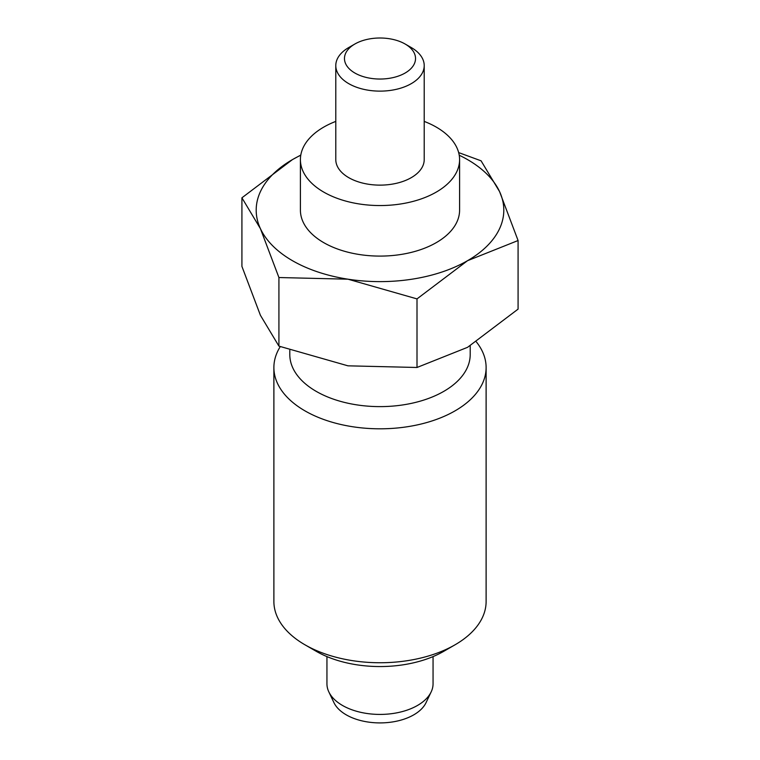 <?xml version="1.0" encoding="UTF-8"?>
<svg xmlns="http://www.w3.org/2000/svg" width="760" height="760" viewBox="0 0 760 760"><rect width="100%" height="100%" fill="white"/><g stroke="black" fill="none" stroke-linecap="round" stroke-linejoin="round"><path stroke-width="1.14" d="M433.058 656.592L433.058 683.791A53.057 30.628 180 0 1 431.158 691.913A53.057 30.628 180 0 1 342.484 705.451A53.057 30.628 180 0 1 328.842 691.913A53.057 30.628 180 0 1 326.942 683.791L326.942 656.592M431.158 691.913L426.046 702.658A47.757 27.569 180 0 1 346.237 714.837A47.757 27.569 180 0 1 333.953 702.658L328.842 691.913M354.873 73.026A35.539 20.52 180 0 1 354.873 44.013A35.539 20.52 180 0 1 405.127 44.013L405.127 44.013A35.539 20.52 180 0 1 405.127 73.026A35.539 20.52 180 0 1 354.873 73.026M411.264 47.547L405.127 44.013L411.264 47.547A44.213 25.526 180 0 1 424.213 65.597A44.213 25.526 180 0 1 396.919 89.186A44.213 25.526 180 0 1 348.735 83.647A44.213 25.526 180 0 1 335.787 65.597A44.213 25.526 180 0 1 348.735 47.547L354.873 44.013M335.787 65.597L335.787 159.6A44.213 25.526 0 0 0 348.735 177.65A44.213 25.526 0 0 0 396.919 183.189A44.213 25.526 0 0 0 424.213 159.6L424.213 65.597M459.591 159.6L459.591 210.14A79.591 45.951 180 0 1 410.457 252.595A79.591 45.951 180 0 1 323.722 242.639A79.591 45.951 180 0 1 300.409 210.14L300.409 159.6A79.591 45.951 0 0 0 323.722 192.09A79.591 45.951 0 0 0 410.457 202.055A79.591 45.951 0 0 0 459.591 159.6A79.591 45.951 0 0 0 436.278 127.11A79.591 45.951 0 0 0 424.213 121.4M335.787 121.4A79.591 45.951 0 0 0 300.409 159.6M476.387 341.924A106.115 61.265 180 0 1 486.115 367.545L486.115 601.483A106.115 61.265 180 0 1 455.041 644.803A106.115 61.265 180 0 1 304.969 644.803L316.217 651.301L304.959 644.803A106.115 61.265 180 0 1 304.959 644.803A106.115 61.265 180 0 1 273.885 601.483L273.885 367.545A106.115 61.265 180 0 1 280.25 346.645M486.115 367.545A106.115 61.265 180 0 1 420.612 424.147A106.115 61.265 180 0 1 304.969 410.865A106.115 61.265 180 0 1 273.885 367.545M470.202 345.772L470.202 354.549A90.203 52.079 180 0 1 414.513 402.658A90.203 52.079 180 0 1 316.217 391.372A90.203 52.079 180 0 1 289.798 354.549L289.798 350.293M417.002 367.479L347.956 365.826L278.92 346.123L260.414 315.286L241.917 266.399L241.917 197.809L260.414 228.646L278.92 277.533L347.956 279.186L417.002 298.898L417.002 367.479L467.542 347.329L518.082 309.12L518.082 240.53L499.586 191.643L481.08 160.816L458.651 152.589M417.002 298.898L467.542 260.69A123.804 71.478 0 0 0 499.586 191.643A123.804 71.478 0 0 0 467.542 159.6A123.804 71.478 0 0 0 459.22 155.22M300.808 155.049L292.457 159.6A123.804 71.478 0 0 0 260.414 228.646A123.804 71.478 0 0 0 292.457 260.69A123.804 71.478 0 0 0 347.956 279.186A123.804 71.478 0 0 0 467.542 260.69L518.082 240.53M278.92 346.123L278.92 277.533M300.779 155.22A123.804 71.478 0 0 0 292.457 159.6L241.917 197.809M455.041 644.803L443.783 651.301A90.203 52.079 180 0 1 316.217 651.301"/></g></svg>

